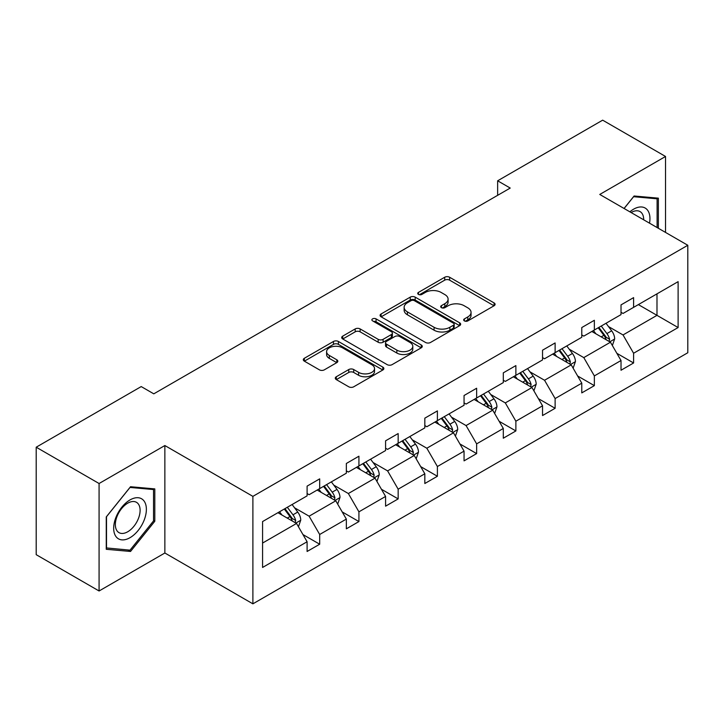 <?xml version="1.0" encoding="UTF-8"?>
<svg xmlns="http://www.w3.org/2000/svg" width="724" height="724" viewBox="0 0 724 724"><rect width="100%" height="100%" fill="white"/><g stroke="black" fill="none" stroke-linecap="round" stroke-linejoin="round"><path stroke-width="1.09" d="M464.383 320.904A2.444 1.412 0 0 0 467.84 320.904L494.076 305.763A3.493 2.018 0 0 0 495.098 304.333A3.493 2.018 0 0 0 494.076 302.913L449.631 277.256A3.493 2.018 0 0 0 444.69 277.256L418.463 292.396A2.444 1.412 0 0 0 417.739 293.392A2.444 1.412 0 0 0 418.463 294.397A2.444 1.412 0 0 0 421.92 294.397L425.314 292.433A11.177 6.453 0 0 1 441.115 292.433L444.817 294.568A11.177 6.453 0 0 1 448.093 299.13A11.177 6.453 0 0 1 444.817 303.691L441.423 305.655A2.444 1.412 0 0 0 440.708 306.65A2.444 1.412 0 0 0 441.423 307.655A2.444 1.412 0 0 0 444.88 307.655L448.274 305.691A11.177 6.453 0 0 1 464.075 305.691L467.776 307.827A11.177 6.453 0 0 1 471.053 312.388A11.177 6.453 0 0 1 467.776 316.949L464.383 318.913A2.444 1.412 0 0 0 463.668 319.908A2.444 1.412 0 0 0 464.383 320.904L464.383 318.913M336.307 376.752A3.493 2.018 0 0 0 335.284 378.172A3.493 2.018 0 0 0 336.307 379.602L348.769 386.797A3.493 2.018 0 0 0 353.71 386.797L382.842 369.982A3.493 2.018 0 0 0 383.865 368.552A3.493 2.018 0 0 0 382.842 367.131L338.407 341.466A3.493 2.018 0 0 0 333.465 341.466L304.333 358.289A3.493 2.018 0 0 0 303.311 359.719A3.493 2.018 0 0 0 304.333 361.14L319.393 369.837A3.493 2.018 0 0 0 324.334 369.837L336.796 362.634A3.493 2.018 0 0 0 337.818 361.213A3.493 2.018 0 0 0 336.796 359.783L329.329 355.475A9.34 5.394 0 0 1 326.596 351.665A9.34 5.394 0 0 1 332.361 346.678A9.34 5.394 0 0 1 342.543 347.846L371.792 364.742A9.34 5.394 0 0 1 374.534 368.552A9.34 5.394 0 0 1 368.769 373.539A9.34 5.394 0 0 1 358.588 372.362L353.71 369.548A3.493 2.018 0 0 0 348.769 369.548L336.307 376.752L336.307 379.602M164.864 445.541L99.079 483.514L36.2 447.206L36.2 554.674L99.079 590.983L164.864 553L252.893 603.834L252.893 496.365L164.864 445.541L164.864 553M665.537 232.422L665.537 156.475L599.762 194.448L687.8 245.273L252.893 496.365M665.537 156.475L602.658 120.166L497.641 180.801L497.641 195.317M36.2 447.206L141.216 386.58L153.796 393.838L510.221 188.059L497.641 180.801M425.558 342.47A3.493 2.018 0 0 0 430.499 342.47L459.631 325.646A3.493 2.018 0 0 0 460.654 324.225A3.493 2.018 0 0 0 459.631 322.795L415.187 297.139A3.493 2.018 0 0 0 410.246 297.139L381.114 313.963A3.493 2.018 0 0 0 380.091 315.383A3.493 2.018 0 0 0 381.114 316.813L425.558 342.47M373.575 321.438A2.444 1.412 0 0 1 376.055 321.782L376.055 318.877L421.241 344.959A3.493 2.018 0 0 1 422.264 346.389A3.493 2.018 0 0 1 421.241 347.81L392.1 364.634A3.493 2.018 0 0 1 387.168 364.634L342.724 338.977L342.724 336.126A3.493 2.018 0 0 0 341.701 337.547A3.493 2.018 0 0 0 342.724 338.977M342.724 336.126L355.194 328.922A3.493 2.018 0 0 1 360.127 328.922L378.154 339.33A3.493 2.018 0 0 0 383.096 339.33L391.358 334.56A3.493 2.018 0 0 0 392.381 333.131A3.493 2.018 0 0 0 391.358 331.701L372.598 320.868A2.444 1.412 0 0 1 371.883 319.872A2.444 1.412 0 0 1 373.394 318.569A2.444 1.412 0 0 1 376.055 318.877M99.079 483.514L99.079 590.983M262.577 521.561L307.103 495.859L307.103 486.13L319.682 478.863L319.682 488.6L346.344 473.206L346.344 463.478L358.923 456.211L358.923 465.939L385.584 450.545L385.584 440.816L398.155 433.558L398.155 443.287L424.825 427.893L424.825 418.164L437.396 410.906L437.396 420.635L464.057 405.241L464.057 395.512L476.636 388.245L476.636 397.983L503.298 382.589L503.298 372.851L515.877 365.593L515.877 375.322L542.538 359.928L542.538 350.199L555.118 342.941L555.118 352.669L581.779 337.275L581.779 327.547L594.359 320.289L594.359 330.017L621.02 314.623L621.02 304.894L633.591 297.627L633.591 307.356L678.116 281.654L678.116 327.547L633.591 353.249L633.591 362.977L621.02 370.245L621.02 360.516L594.359 375.91L594.359 385.639L581.779 392.897L581.779 383.168L555.118 398.562L555.118 408.291L542.538 415.549L542.538 405.82L515.877 421.214L515.877 430.943L503.298 438.21L503.298 428.472L476.636 443.866L476.636 453.595L464.057 460.862L464.057 451.133L437.396 466.528L437.396 476.256L424.825 483.514L424.825 473.786L398.155 489.18L398.155 498.908L385.584 506.166L385.584 496.438L358.923 511.832L358.923 521.561L346.344 528.828L346.344 519.09L319.682 534.484L319.682 544.222L307.103 551.48L307.103 541.751L262.577 567.453L262.577 521.561M252.893 603.834L687.8 352.742L687.8 245.273M317.166 490.048L335.773 500.8L309.112 516.194L294.559 507.786M309.112 516.194L319.682 534.484M335.773 500.8L346.344 519.09M307.103 493.533L309.112 494.7L319.682 488.6M356.407 467.396L375.014 478.139L348.353 493.533L333.791 485.125M348.353 493.533L358.923 511.832M375.014 478.139L385.584 496.438M346.344 470.881L348.353 472.039L358.923 465.939M395.639 444.744L414.255 455.487L387.593 470.881L373.032 462.473M387.593 470.881L398.155 489.18M414.255 455.487L424.825 473.786M385.584 448.228L387.593 449.387L398.155 443.287M434.88 422.083L453.496 432.834L426.834 448.228L412.273 439.821M426.834 448.228L437.396 466.528M453.496 432.834L464.057 451.133M424.825 425.567L426.834 426.735L437.396 420.635M474.12 399.431L492.736 410.173L466.075 425.567L451.514 417.169M466.075 425.567L476.636 443.866M492.736 410.173L503.298 428.472M464.057 402.915L466.075 404.073L476.636 397.983M513.361 376.779L531.977 387.521L505.316 402.915L490.754 394.508M505.316 402.915L515.877 421.214M531.977 387.521L542.538 405.82M503.298 380.263L505.316 381.421L515.877 375.322M552.602 354.117L571.218 364.869L544.548 380.263L529.995 371.855M544.548 380.263L555.118 398.562M571.218 364.869L581.779 383.168M542.538 357.611L544.548 358.769L555.118 352.669M591.843 331.465L610.45 342.217L583.788 357.611L569.236 349.203M583.788 357.611L594.359 375.91M610.45 342.217L621.02 360.516M581.779 334.95L583.788 336.117L594.359 330.017M638.369 304.605L656.985 315.347L623.029 334.95L608.468 326.551M623.029 334.95L633.591 353.249M678.116 327.547L656.985 315.347L656.985 293.853L678.116 281.654M621.02 312.297L623.029 313.456L633.591 307.356M262.577 543.054L296.541 523.452L277.926 512.701M296.541 523.452L307.103 541.751M616.866 353.321L633.591 362.977M577.625 375.982L594.359 385.639M538.385 398.634L555.118 408.291M499.153 421.287L515.877 430.943M459.912 443.939L476.636 453.595M420.671 466.6L437.396 476.256M381.43 489.252L398.155 498.908M342.19 511.904L358.923 521.561M302.949 534.556L319.682 544.222M658.369 228.286L658.369 198.159L634.097 195.996L624.061 208.476M154.8 521.262L154.8 488.899L130.528 486.727L106.256 516.927L106.256 549.29L130.528 551.462L154.8 521.262L153.542 520.538M465.36 321.248L467.776 319.854A11.177 6.453 0 0 0 471.053 315.293L471.053 312.388M448.093 299.13L448.093 302.035A11.177 6.453 0 0 1 444.817 306.596L442.4 307.999M494.021 305.79L449.631 280.161A3.493 2.018 0 0 0 444.69 280.161L419.44 294.74M459.586 325.673L415.187 300.044A3.493 2.018 0 0 0 410.246 300.044L381.159 316.831M453.459 325.221A2.444 1.412 0 0 0 454.174 324.225A2.444 1.412 0 0 0 453.459 323.221L414.445 300.704A2.444 1.412 0 0 0 410.988 300.704L407.413 302.768A11.177 6.453 0 0 0 404.137 307.329A11.177 6.453 0 0 0 407.413 311.89L434.074 327.284A11.177 6.453 0 0 0 449.876 327.284L453.459 325.221L453.459 328.126A2.444 1.412 0 0 0 454.174 327.13L454.174 324.225M404.137 307.329L404.137 310.234A11.177 6.453 0 0 0 407.413 314.795L407.413 311.89M453.459 328.126L449.876 330.189A11.177 6.453 0 0 1 434.074 330.189L407.413 314.795M342.769 339.004L355.194 331.827L355.194 328.922M392.381 333.131L392.381 336.036A3.493 2.018 0 0 1 391.358 337.456L383.096 342.235A3.493 2.018 0 0 1 378.154 342.235L360.127 331.827A3.493 2.018 0 0 0 355.194 331.827M376.055 321.782L421.187 347.837M396.852 350.126A9.34 5.394 0 0 0 407.033 351.294A9.34 5.394 0 0 0 412.798 346.316A9.34 5.394 0 0 0 410.065 342.506L399.757 336.551A3.493 2.018 0 0 0 394.815 336.551L386.544 341.33A3.493 2.018 0 0 0 385.521 342.751A3.493 2.018 0 0 0 386.544 344.181L396.852 350.126L396.852 353.031A9.34 5.394 0 0 0 407.033 354.199A9.34 5.394 0 0 0 412.798 349.221L412.798 346.316M385.521 342.751L385.521 345.656A3.493 2.018 0 0 0 386.544 347.086L386.544 344.181M396.852 353.031L386.544 347.086M374.534 368.552L374.534 371.457A9.34 5.394 0 0 1 368.769 376.444A9.34 5.394 0 0 1 358.588 375.267L353.71 372.453A3.493 2.018 0 0 0 348.769 372.453L336.352 379.629M326.596 351.665L326.596 354.57A9.34 5.394 0 0 0 329.329 358.38L329.329 355.475M336.751 362.661L329.329 358.38M382.797 370.009L338.407 344.371A3.493 2.018 0 0 0 333.465 344.371L304.379 361.167M127.958 549.978L130.528 551.462M612.368 345.529L614.676 338.841A9.43 5.439 -120 0 0 611.671 330.814L606.024 323.275M595.897 333.809L593.445 330.542M609.065 341.411L609.59 339.248A9.43 5.439 -120 0 0 606.893 333.574L601.246 326.035M598.884 327.402L605.101 335.701A4.806 2.769 60 0 1 605.97 337.158L609.59 339.248M598.223 327.782L603.87 335.321A9.43 5.439 60 0 1 606.223 339.773M573.127 368.181L575.435 361.502A9.43 5.439 -120 0 0 572.431 353.475L566.783 345.936M556.656 356.461L554.204 353.194M569.824 364.063L570.349 361.9A9.43 5.439 -120 0 0 567.652 356.235L562.005 348.697M559.643 350.054L565.86 358.353A4.806 2.769 60 0 1 566.729 359.81L570.349 361.9M558.982 350.434L564.63 357.973A9.43 5.439 60 0 1 566.983 362.425M533.887 390.833L536.203 384.154A9.43 5.439 -120 0 0 533.19 376.127L527.543 368.588M517.416 379.114L514.963 375.847M530.583 386.716L531.108 384.553A9.43 5.439 -120 0 0 528.411 378.887L522.764 371.349M520.402 372.706L526.62 381.005A4.806 2.769 60 0 1 527.488 382.462L531.108 384.553M519.751 373.086L525.398 380.625A9.43 5.439 60 0 1 527.742 385.077M649.519 223.173A23.123 13.349 120 0 0 629.871 211.833M643.681 219.806A17.503 10.109 120 0 0 640.052 211.589A17.503 10.109 120 0 0 631.12 212.557M624.115 208.503L633.591 196.711L657.111 198.81L657.111 227.562M655.555 197.914L657.111 198.81M144.185 520.067A23.123 13.349 120 0 0 138.194 497.732A23.123 13.349 120 0 0 115.867 517.542A23.123 13.349 120 0 0 121.849 539.869A23.123 13.349 120 0 0 144.185 520.067M138.447 518.438A17.503 10.109 120 0 0 136.483 502.32A17.503 10.109 120 0 0 117.007 516.52A17.503 10.109 120 0 0 118.98 532.638A17.503 10.109 120 0 0 138.447 518.438M106.5 548.059L106.5 516.701L130.021 487.442L153.542 489.551L153.542 520.9L130.021 550.159L106.256 547.914M151.986 488.646L153.542 489.551M494.646 413.485L496.963 406.807A9.43 5.439 -120 0 0 493.949 398.779L488.302 391.241M478.175 401.775L475.731 398.508M491.343 409.377L491.868 407.214A9.43 5.439 -120 0 0 489.171 401.539L483.523 394.001M481.161 395.367L487.379 403.657A4.806 2.769 60 0 1 488.248 405.123L491.868 407.214M480.51 395.747L486.157 403.286A9.43 5.439 60 0 1 488.501 407.73M455.405 436.147L457.722 429.459A9.43 5.439 -120 0 0 454.708 421.431L449.061 413.893M438.934 424.427L436.491 421.16M452.102 432.029L452.636 429.866A9.43 5.439 -120 0 0 449.93 424.192L444.283 416.653M441.921 418.019L448.138 426.318A4.806 2.769 60 0 1 449.016 427.775L452.636 429.866M441.269 418.4L446.916 425.938A9.43 5.439 60 0 1 449.26 430.391M416.164 458.799L418.481 452.12A9.43 5.439 -120 0 0 415.476 444.093L409.829 436.554M399.693 447.079L397.25 443.812M412.861 454.681L413.395 452.518A9.43 5.439 -120 0 0 410.698 446.853L405.051 439.314M402.689 440.672L408.897 448.971A4.806 2.769 60 0 1 409.775 450.428L413.395 452.518M402.028 441.052L407.675 448.59A9.43 5.439 60 0 1 410.028 453.043M376.933 481.451L379.24 474.772A9.43 5.439 -120 0 0 376.236 466.745L370.588 459.206M360.462 469.74L358.009 466.464M373.629 477.342L374.154 475.17A9.43 5.439 -120 0 0 371.457 469.505L365.81 461.966M363.448 463.333L369.656 471.623A4.806 2.769 60 0 1 370.534 473.08L374.154 475.17M362.787 463.704L368.435 471.243A9.43 5.439 60 0 1 370.788 475.695M337.692 504.103L339.999 497.424A9.43 5.439 -120 0 0 336.995 489.397L331.348 481.858M321.221 492.392L318.768 489.125M334.388 499.994L334.913 497.831A9.43 5.439 -120 0 0 332.216 492.157L326.569 484.618M324.207 485.985L330.425 494.284A4.806 2.769 60 0 1 331.293 495.741L334.913 497.831M323.547 486.365L329.194 493.904A9.43 5.439 60 0 1 331.547 498.356M298.451 526.764L300.759 520.085A9.43 5.439 -120 0 0 297.754 512.058L292.107 504.519M281.98 515.045L279.527 511.778M295.148 522.647L295.673 520.484A9.43 5.439 -120 0 0 292.976 514.809L287.328 507.271M284.966 508.637L291.184 516.936A4.806 2.769 60 0 1 292.053 518.393L295.673 520.484M284.306 509.017L289.953 516.556A9.43 5.439 60 0 1 292.306 521.009M467.776 319.854L467.776 316.949M441.423 307.655L441.423 305.655M444.817 306.596L444.817 303.691M418.463 294.397L418.463 292.396M444.69 280.161L444.69 277.256M449.631 280.161L449.631 277.256M494.076 305.763L494.076 302.913M381.114 316.813L381.114 313.963M410.246 300.044L410.246 297.139M415.187 300.044L415.187 297.139M459.631 325.646L459.631 322.795M434.074 330.189L434.074 327.284M449.876 330.189L449.876 327.284M360.127 331.827L360.127 328.922M378.154 342.235L378.154 339.33M383.096 342.235L383.096 339.33M391.358 337.456L391.358 334.56M421.241 347.81L421.241 344.959M348.769 372.453L348.769 369.548M353.71 372.453L353.71 369.548M358.588 375.267L358.588 372.362M336.796 362.634L336.796 359.783M304.333 361.14L304.333 358.289M333.465 344.371L333.465 341.466M338.407 344.371L338.407 341.466M382.842 369.982L382.842 367.131M609.771 341.818L614.613 339.022M606.893 333.574L611.671 330.814M601.192 336.868L603.87 335.321M570.539 364.48L575.381 361.683M567.652 356.235L572.431 353.475M561.951 359.52L564.63 357.973M531.298 387.132L536.14 384.335M528.411 378.887L533.19 376.127M522.71 382.172L525.398 380.625M492.058 409.784L496.899 406.988M489.171 401.539L493.949 398.779M483.469 404.834L486.157 403.286M452.817 432.436L457.659 429.649M449.93 424.192L454.708 421.431M444.237 427.486L446.916 425.938M413.576 455.097L418.418 452.301M410.698 446.853L415.476 444.093M404.997 450.138L407.675 448.59M374.335 477.75L379.177 474.953M371.457 469.505L376.236 466.745M365.756 472.79L368.435 471.243M335.094 500.402L339.936 497.605M332.216 492.157L336.995 489.397M326.515 495.451L329.194 493.904M295.863 523.063L300.704 520.266M292.976 514.809L297.754 512.058M287.274 518.103L289.953 516.556"/></g></svg>
